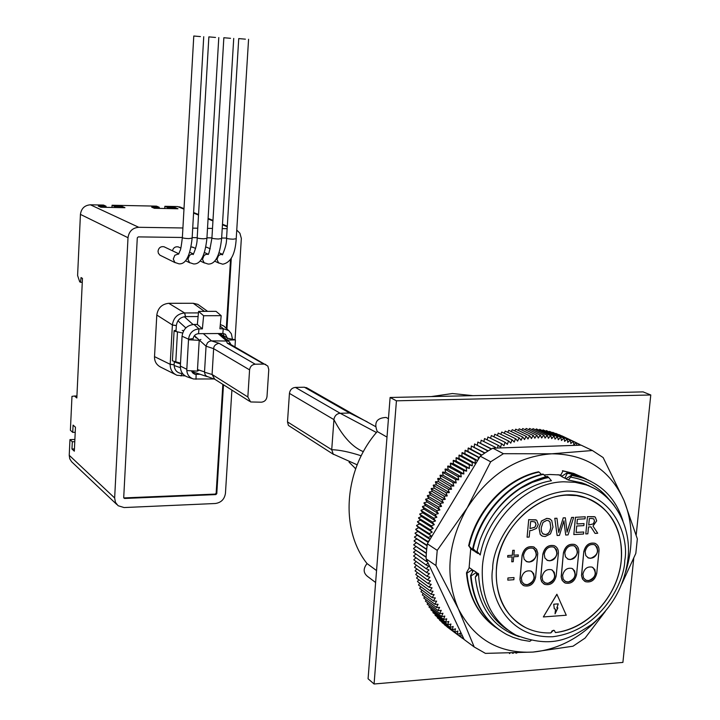 <?xml version="1.0" encoding="UTF-8"?>
<svg xmlns="http://www.w3.org/2000/svg" width="720" height="720" viewBox="0 0 720 720"><rect width="100%" height="100%" fill="white"/><g stroke="black" fill="none" stroke-linecap="round" stroke-linejoin="round"><path stroke-width="1.08" d="M636.201 534.834L650.781 394.983L396.432 400.815L374.076 684L622.899 662.418L633.735 558.477M396.432 400.815L390.105 397.485L368.082 678.78L374.076 684M650.781 394.983L643.086 391.887L390.105 397.485M544.077 474.975L549.828 474.489L560.835 474.993M585.009 483.948L586.746 485.136M449.658 628.839L462.492 638.361L462.744 636.534L464.157 639.531L474.21 646.983L485.433 653.382L532.971 652.077C556.83 649.683 578.124 639.045 596.844 620.163M447.021 626.85L460.053 636.525L447.039 626.697M444.456 624.753L457.461 634.419L444.51 624.456M441.972 622.539L454.95 632.187L442.071 622.116M439.578 620.217L452.52 629.856L439.578 620.217L439.722 619.668M437.274 617.787L450.189 627.408L437.274 617.787L437.472 617.121M435.051 615.258L447.939 624.861L435.051 615.258L435.312 614.484M432.927 612.63L445.788 622.206L432.927 612.63L433.251 611.739M430.902 609.903L443.736 619.461L430.902 609.903L431.298 608.904M428.976 607.077L441.792 616.608L428.976 607.077L429.453 605.988M427.158 604.161L439.938 613.674L427.158 604.161L427.716 602.982M425.439 601.164L438.201 610.65L425.439 601.164L426.087 599.895M423.828 598.077L436.572 607.536L423.828 598.077L424.566 596.727M422.325 594.918L435.042 604.341L422.325 594.918L423.162 593.487M420.939 591.678L433.638 601.065L420.939 591.678L421.875 590.175M419.661 588.366L432.342 597.726L419.661 588.366L420.714 586.8M418.5 584.991L431.163 594.306L418.5 584.991L419.67 583.353M417.465 581.544L430.11 590.832L417.465 581.544L418.743 579.861M416.538 578.043L429.174 587.286L416.538 578.043L417.942 576.306M415.737 574.488L428.355 583.695L415.737 574.488L417.267 572.706M415.062 570.879L427.662 580.041L415.062 570.879L416.718 569.061M414.504 567.225L427.095 576.351L414.504 567.225L416.295 565.371M414.072 563.526L426.654 572.607L414.072 563.526L415.998 561.654M413.757 559.8L426.339 568.836L413.757 559.8L415.836 557.901M413.577 556.029L426.15 565.02L413.577 556.029L415.8 554.13M413.514 552.24L426.078 561.186L413.514 552.24L415.89 550.332M413.784 544.599L416.466 542.7L414.072 541.08L426.654 549.549L426.357 553.113L413.757 544.923L426.339 553.446L426.159 556.992L413.577 548.757L426.15 557.325L426.105 558.837L462.744 636.534M413.586 548.433L416.115 546.516M414.099 540.756L416.835 538.956L414.504 537.237L427.104 545.652L426.69 549.225L414.072 541.08M625.662 572.04C633.474 546.615 632.916 522.738 623.988 500.427C609.876 469.602 585.819 454.059 551.799 453.798C517.176 456.327 488.961 474.381 467.163 507.951L437.22 550.368L427.356 543.798L427.149 545.319L414.504 537.237M414.549 536.904L417.33 535.203L415.062 533.385L427.725 541.422L415.062 533.385M415.116 533.052L417.942 531.441L415.746 529.533L428.436 537.516L415.746 529.533M415.809 529.209L418.671 527.697L416.556 525.69L429.273 533.628L416.556 525.69M416.628 525.366L419.526 523.962L417.483 521.865L430.227 529.749L417.483 521.865M417.573 521.541L420.498 520.236L418.536 518.049L431.307 525.879L418.536 518.049M418.635 517.725L421.587 516.537L419.715 514.26L432.513 522.045L419.715 514.26M419.814 513.936L422.793 512.856L421.002 510.498L433.836 518.229L421.002 510.498M421.119 510.183L424.116 509.202L422.415 506.772L435.276 514.458L422.415 506.772M422.541 506.457L425.556 505.593L423.936 503.073L436.833 510.714L423.936 503.073M424.071 502.767L427.095 502.011L425.574 499.428L438.507 507.015L425.574 499.428M425.718 499.122L428.751 498.483L427.329 495.828L440.289 503.37L427.329 495.828M427.482 495.522L430.515 495L429.183 492.273L442.179 499.77L429.183 492.273M429.345 491.976L432.387 491.562L431.154 488.781L444.186 496.233L431.154 488.781M431.325 488.484L434.358 488.187L433.224 485.343L446.292 492.759L433.224 485.343M433.404 485.055L436.428 484.875L435.393 481.977L448.497 489.348L435.393 481.977M435.582 481.698L438.597 481.635L437.661 478.674L450.603 486.288L437.661 478.674M437.859 478.404L440.856 478.458L440.028 475.452L453.213 482.742L440.028 475.452M440.226 475.182L443.205 475.353L442.485 472.311L455.706 479.556L442.485 472.311M442.692 472.041L445.653 472.329L445.023 469.242L458.073 476.712L445.023 469.242M445.248 468.99L448.173 469.395L447.66 466.272L460.962 473.445L447.66 466.272M447.885 466.02L450.783 466.533L450.369 463.383L463.716 470.52L450.369 463.383M450.603 463.14L453.474 463.77L453.159 460.593L466.551 467.694L453.159 460.593M453.402 460.359L456.228 461.097L456.03 457.893L469.458 464.967L456.03 457.893M456.273 457.668L459.063 458.523L458.964 455.301L472.185 462.564L458.964 455.301M459.216 455.085L461.961 456.048L461.97 452.808L475.227 460.035L461.97 452.808M462.231 452.601L464.922 453.681L465.039 450.423L478.593 457.416L465.039 450.423M465.3 450.234L467.946 451.413L468.162 448.155L481.491 455.301L480.249 456.192L427.356 543.798M468.432 447.966L471.015 449.262L471.348 445.995L484.713 453.114L481.77 455.112L468.162 448.155M474.147 447.165L474.579 443.952L487.989 451.035L484.992 452.934L471.348 445.995M477.351 445.104L477.855 442.026L491.301 449.082L488.268 450.864L474.579 443.952M621.936 583.641L635.823 553.392L637.344 538.875L623.988 500.427L603.144 457.569L592.38 450.513L551.799 453.798L503.424 453.699L492.894 448.191L491.58 448.92L477.855 442.026M480.6 443.16L481.176 440.217L494.946 447.093L481.176 440.217M483.894 441.342L484.533 438.543L498.348 445.392L484.533 438.543M487.224 439.65L487.926 436.977L501.777 443.826L487.926 436.977M490.599 438.084L491.346 435.546L505.242 442.377L491.346 435.546M494.001 436.644L494.793 434.25L508.725 441.063L494.793 434.25M497.43 435.33L498.249 433.071L512.226 439.875L498.249 433.071M500.886 434.16L501.732 432.027L515.754 438.822L501.732 432.027M504.36 433.116L505.224 431.118L519.282 437.904L505.224 431.118M507.843 432.207L508.716 430.335L522.819 437.121L508.716 430.335M511.344 431.433L512.217 429.687L526.356 436.473L512.217 429.687M514.845 430.794L515.718 429.174L529.884 435.96L515.718 429.174M518.346 430.29L519.21 428.796L533.412 435.582L519.21 428.796M521.838 429.921L522.684 428.553L536.931 435.339L522.684 428.553M525.321 429.687L526.149 428.445L540.423 435.24L526.149 428.445M528.795 429.588L529.587 428.472L543.906 435.267L529.587 428.472M532.26 429.624L533.007 428.625L547.353 435.429L533.007 428.625M535.689 429.804L536.4 428.922L550.782 435.735L536.4 428.922M539.1 430.11L539.757 429.345L554.166 436.167L539.757 429.345M542.484 430.56L543.078 429.894L557.523 436.734L543.078 429.894M545.832 431.136L546.363 430.587L560.826 437.436L546.363 430.587M549.135 431.847L549.594 431.397L564.093 438.273L549.594 431.397M552.411 432.684L552.78 432.342L567.306 439.227L552.78 432.342M555.633 433.656L570.465 440.316L555.921 433.413M558.81 434.763L573.57 441.531L558.999 434.61M561.933 435.987L579.591 444.339L579.6 445.203L492.894 448.191M576.72 445.302L576.612 442.872L562.014 435.924M469.08 568.053L470.718 548.838M516.816 653.067L515.844 653.103M503.424 453.699L490.671 461.799L467.163 507.951C447.579 542.925 444.654 576.576 458.388 608.886C474.345 639.369 499.212 653.76 532.971 652.077L573.012 646.209L585.072 638.091L605.268 611.469M513.423 653.193L512.379 653.22M437.22 550.368L435.942 565.551L458.388 608.886L474.21 646.983M464.103 639.414L462.834 638.469M435.942 565.551L426.105 558.837M490.671 461.799L480.249 456.192M592.38 450.513L581.13 445.158L579.6 445.203M579.6 444.51L580.959 445.158M509.967 653.292L509.445 653.589M463.5 638.127L462.492 638.361M428.085 563.022L426.132 564.696M426.15 565.02L428.805 566.226L426.312 568.512M426.339 568.836L429.048 569.925L426.618 572.292M426.654 572.607L429.408 573.597L427.05 576.036M427.095 576.351L429.894 577.224L427.608 579.735M427.662 580.041L430.506 580.806L428.292 583.389M428.355 583.695L431.235 584.334L429.102 586.989M429.174 587.286L432.081 587.817L430.029 590.535M430.11 590.832L433.044 591.246L431.073 594.018M431.163 594.306L434.133 594.612L432.243 597.438M432.342 597.726L435.33 597.906L433.521 600.786M433.638 601.065L436.635 601.137L434.925 604.071M435.042 604.341L438.057 604.296L436.437 607.266M436.572 607.536L439.587 607.374L438.057 610.389M438.201 610.65L441.225 610.371L439.794 613.422M439.938 613.674L442.971 613.278L441.63 616.365M441.792 616.608L444.816 616.104L443.574 619.218M443.736 619.461L446.76 618.84L445.617 621.981M445.788 622.206L448.803 621.477L447.759 624.636M447.939 624.861L450.945 624.024L449.991 627.201M450.189 627.408L453.168 626.463L452.322 629.649M452.52 629.856L455.49 628.794L454.743 631.998M454.95 632.187L457.893 631.026L457.245 634.23M457.461 634.419L460.377 633.15L459.828 636.354M460.053 636.525L462.249 635.49M426.789 560.286L426.087 560.862M426.078 561.186L427.572 561.933M416.466 542.7L426.654 549.558M416.835 538.956L427.086 545.796M417.33 535.203L428.193 542.412M429.354 540.486L427.725 541.422M428.292 542.25L427.671 541.746M477.558 460.656L475.488 459.819M475.227 460.035L475.209 463.32L472.437 462.339M472.185 462.564L472.275 465.831L469.458 464.967M469.215 465.192L469.404 468.441L466.551 467.694M466.308 467.928L466.614 471.15L463.716 470.52M463.482 470.763L463.896 473.958L460.962 473.445M460.737 473.697L461.25 476.856L458.289 476.451M458.073 476.712L458.694 479.844L455.706 479.556M455.49 479.826L456.219 482.904L453.213 482.742M453.006 483.012L453.834 486.054L450.801 486M450.603 486.288L451.548 489.276L448.497 489.348M448.308 489.627L449.352 492.57L446.292 492.759M446.103 493.047L447.246 495.927L444.186 496.233M444.006 496.53L445.257 499.347L442.179 499.77M442.017 500.076L443.358 502.83L440.289 503.37M440.127 503.676L441.567 506.367L438.507 507.015M438.354 507.33L439.893 509.949L436.833 510.714M436.698 511.029L438.318 513.576L435.276 514.458M435.15 514.773L436.869 517.239L433.836 518.229M433.719 518.553L435.528 520.938L432.513 522.045M432.405 522.369L434.295 524.664L431.307 525.879M431.208 526.212L433.188 528.417L430.227 529.749M430.146 530.073L432.198 532.197L429.273 533.628M429.192 533.952L431.334 535.986L428.436 537.516M428.373 537.849L430.056 539.325M479.322 457.74L478.593 457.416M478.332 457.614L478.26 459.495M479.403 457.605L467.946 451.413M471.015 449.262L481.842 455.058M496.287 448.074L494.946 447.093M494.487 448.137L494.658 447.246M576.36 442.755L573.813 444.699L573.57 441.531M573.309 441.423L570.807 443.466L570.465 440.316M570.204 440.226L567.756 442.35L567.306 439.227M567.036 439.146L564.642 441.36L564.093 438.273M563.823 438.192L561.474 440.487L560.826 437.436M560.547 437.373L558.27 439.749L557.523 436.734M557.235 436.68L555.021 439.137L554.166 436.167M553.878 436.131L551.727 438.66L550.782 435.735M550.494 435.699L548.406 438.309L547.353 435.429M547.065 435.411L545.058 438.084L543.906 435.267M543.609 435.258L541.674 438.003L540.423 435.24M540.135 435.24L538.272 438.048L536.931 435.339M536.634 435.357L534.852 438.219L533.412 435.582M533.115 435.609L531.423 438.534L529.884 435.96M529.587 435.996L527.976 438.975L526.356 436.473M526.05 436.527L524.529 439.551L522.819 437.121M522.513 437.184L521.082 440.253L519.282 437.904M518.976 437.976L517.635 441.09L515.754 438.822M515.448 438.912L514.206 442.062L512.226 439.875M511.929 439.974L510.777 443.151L508.725 441.063M508.428 441.171L507.375 444.384L505.242 442.377M504.945 442.494L503.991 445.734L501.777 443.826M501.489 443.952L500.634 447.21L498.348 445.392M498.06 445.536L497.484 448.038M579.348 444.213L577.863 445.266M417.942 531.441L430.011 539.406M477.603 460.584L464.922 453.681M418.671 527.697L431.334 535.986M475.209 463.32L461.961 456.048M419.526 523.962L432.198 532.197M472.275 465.831L459.063 458.523M420.498 520.236L433.188 528.417M469.404 468.441L456.228 461.097M421.587 516.537L434.295 524.664M466.614 471.15L453.474 463.77M422.793 512.856L435.528 520.938M463.896 473.958L450.783 466.533M424.116 509.202L436.869 517.239M461.25 476.856L448.173 469.395M425.556 505.593L438.318 513.576M458.694 479.844L445.653 472.329M427.095 502.011L439.893 509.949M456.219 482.904L443.205 475.353M428.751 498.483L441.567 506.367M453.834 486.054L440.856 478.458M430.515 495L443.358 502.83M451.548 489.276L438.597 481.635M432.387 491.562L445.257 499.347M449.352 492.57L436.428 484.875M434.358 488.187L447.246 495.927M472.95 395.649L452.421 393.534L431.262 396.576M375.624 582.507L367.479 576.378C363.222 572.868 363.078 568.602 367.056 563.58L376.551 570.582M566.469 495.135L576.603 495.594L586.233 497.916C612.837 507.078 627.066 538.848 619.596 570.492C612.315 602.172 584.586 629.172 555.408 632.556L554.355 630.477L555.408 632.556C587.763 629.334 618.201 595.845 621.252 560.601C623.07 529.515 611.388 508.626 586.233 497.916C549.54 483.309 499.194 522.207 496.431 568.386C495.018 596.295 504.783 616.05 525.717 627.669C501.588 615.852 490.041 583.308 499.635 552.114C509.058 520.884 538.146 496.296 566.469 495.135M550.881 632.907L553.383 630.297L554.355 630.477L552.168 630.756L550.881 632.907C541.881 633.231 533.493 631.485 525.717 627.669C533.493 631.485 541.881 633.231 550.881 632.907M584.325 484.029L583.281 483.3M562.086 476.073L557.964 474.669M583.893 483.525L585.477 484.623M587.529 485.433L585.657 484.209M564.795 478.197L561.474 476.478L566.874 472.959L567.414 473.238L564.795 478.197L566.55 478.368M586.26 484.47L588.186 485.685M590.103 486.477L587.997 485.235M592.587 487.629L582.057 482.868L568.332 480.015L565.929 478.782L571.365 475.245L582.84 478.035C602.892 485.217 616.275 499.608 623.007 521.208M588.6 485.523L590.796 486.783M387 437.112L377.262 431.523C343.935 469.476 339.714 529.479 367.056 563.58M377.262 431.523C373.734 422.604 376.686 417.915 386.127 417.447L387.9 418.428M478.089 552.879L477.972 553.527L474.885 551.547L473.22 548.802C481.059 512.505 511.011 481.14 543.438 474.345L545.814 476.712M551.421 480.735C518.355 485.802 486.873 518.382 480.213 554.967L477.009 551.331L479.988 540.198C488.169 518.112 501.705 500.832 520.587 488.34L532.404 482.328L544.617 478.368L548.721 477.522L551.421 480.735M473.958 550.242L473.841 550.881L470.781 548.919L469.116 546.174C476.802 510.192 506.871 478.701 539.064 472.059L541.422 474.408M519.219 636.678C493.731 627.921 479.097 608.085 475.308 577.17L477.513 573.102L478.548 573.786C479.655 598.779 489.24 617.418 507.303 629.694M497.403 628.551C479.34 616.23 469.197 597.762 466.974 573.156L466.479 572.823L469.296 567.666L472.347 569.682L472.446 572.085M531.063 640.512L529.731 641.331L521.244 639.909L513.09 637.389L506.898 634.599C485.631 622.845 473.688 603.279 471.06 575.892L470.565 575.559L473.391 570.375L476.46 572.409L476.568 574.839M590.904 481.356L582.3 477.756L571.365 475.245M571.905 475.524L568.332 480.015M571.023 477.198C586.656 479.889 599.337 487.323 609.084 499.5M586.296 479.025L577.791 475.47L566.874 472.959M567.414 473.238L578.313 475.74L588.825 480.366M562.968 470.97L573.831 473.463L562.428 470.691L562.968 470.97L560.349 475.902M573.831 473.463L584.28 478.062M477.972 553.527L473.22 548.802M543.438 474.345L542.907 474.066C510.489 480.87 480.564 512.244 472.725 548.478M480.213 554.967L477.009 551.331M548.721 477.522L547.308 476.37C516.222 484.65 493.92 505.521 480.42 538.983M473.841 550.881L469.116 546.174M539.064 472.059L538.533 471.78C506.358 478.422 476.298 509.895 468.621 545.859M475.308 577.17L478.548 573.786M466.974 573.156L472.347 569.682M466.479 572.823C468.594 596.601 478.197 614.7 495.297 627.12M471.06 575.892L476.46 572.409M470.565 575.559C472.671 599.427 482.301 617.598 499.455 630.054M520.587 488.34L533.943 481.158L547.848 476.649M526.068 561.348L529.227 562.095L526.707 561.672C531.711 562.698 534.933 560.34 536.382 554.598L535.851 551.088L533.718 548.622C538.083 554.526 536.589 559.017 529.227 562.095C536.589 559.017 538.083 554.526 533.718 548.622M594.972 544.95L597.141 547.389L597.672 550.935C596.277 556.506 593.172 558.846 588.366 557.964L590.67 558.324C597.924 555.192 599.364 550.728 594.972 544.95C599.364 550.728 597.924 555.192 590.67 558.324L587.772 557.676M554.337 547.38L556.479 549.846L557.01 553.365C555.579 559.044 552.402 561.402 547.461 560.43L549.9 560.826C557.235 557.73 558.711 553.248 554.337 547.38C558.711 553.248 557.235 557.73 549.9 560.826L546.84 560.115M574.749 546.156L576.909 548.613L577.44 552.141C576.027 557.766 572.886 560.115 568.017 559.197L570.384 559.575C577.674 556.452 579.132 551.979 574.749 546.156C579.132 551.979 577.674 556.452 570.384 559.575L567.405 558.891M572.634 568.755L574.713 571.176L575.217 574.632C573.777 580.311 570.6 582.651 565.704 581.652L568.179 582.066C575.406 578.988 576.891 574.551 572.634 568.755C576.891 574.551 575.406 578.988 568.179 582.066L565.11 581.346M552.258 570.087L554.319 572.517L554.832 575.964C553.365 581.697 550.152 584.037 545.184 582.993L547.74 583.425C554.994 580.374 556.497 575.919 552.258 570.087C556.497 575.919 554.994 580.374 547.74 583.425L544.581 582.678M592.821 567.432L594.909 569.853L595.422 573.318C593.991 578.943 590.859 581.274 586.026 580.32L588.429 580.716C595.62 577.62 597.087 573.192 592.821 567.432C597.087 573.192 595.62 577.62 588.429 580.716L585.441 580.032M523.845 584.01L527.094 584.802L524.457 584.343C529.497 585.441 532.755 583.092 534.24 577.296L533.727 573.876L531.684 571.437C535.914 577.314 534.384 581.769 527.094 584.802C534.384 581.769 535.914 577.314 531.684 571.437M577.377 519.228L585.036 518.832L585.234 516.789L575.514 517.293L573.822 534.582L583.524 534.042L583.731 532.008L576.09 532.422L576.711 526.014L583.848 525.636L584.046 523.593L576.918 523.971L577.377 519.228M575.514 517.293L585.234 516.789M584.046 523.593L576.918 523.926M583.731 532.008L576.09 532.377M573.822 534.582L575.433 517.248M544.212 554.175C545.625 548.523 548.784 546.156 553.698 547.074L556.371 549.513L557.082 553.41C555.651 559.089 552.474 561.447 547.533 560.475L544.914 558.036L544.212 554.175M542.061 576.846C543.501 571.14 546.696 568.782 551.646 569.772L554.22 572.193L554.904 576.009C553.437 581.742 550.224 584.082 545.256 583.038L542.727 580.617L542.061 576.846M555.066 546.102L554.22 545.679C548.325 544.59 544.536 547.434 542.844 554.211L540.657 578.124L541.566 581.526L543.798 583.92M542.925 554.256C544.608 547.47 548.397 544.635 554.301 545.724C557.208 547.101 558.558 549.639 558.369 553.329L556.182 575.928C554.427 582.804 550.566 585.621 544.599 584.361L541.881 581.994L540.738 578.304L542.844 554.211M523.458 555.417C524.88 549.702 528.084 547.335 533.07 548.298L535.734 550.755L536.454 554.643C535.005 560.385 531.783 562.743 526.779 561.717L524.169 559.269L523.458 555.417M521.343 578.187C522.801 572.427 526.041 570.06 531.054 571.104L533.628 573.543L534.312 577.35C532.827 583.137 529.569 585.486 524.529 584.388L522.018 581.958L521.343 578.187M535.608 577.26L537.777 553.14L536.553 549.333L533.682 546.948C527.706 545.796 523.863 548.649 522.153 555.498L520.011 579.645L521.154 583.335L523.863 585.711C529.911 587.034 533.826 584.217 535.608 577.26M534.465 547.344L533.61 546.903C527.634 545.751 523.791 548.604 522.081 555.453L519.93 579.465L520.83 582.849L523.044 585.261M548.775 520.821L549.945 521.982L550.728 527.175C550.143 531.81 548.334 534.249 545.283 534.492L543.195 534.06M550.116 519.066L546.804 518.355L541.494 520.974L538.965 527.805L540.216 534.411L541.764 535.806M550.809 527.22C550.224 531.855 548.406 534.294 545.355 534.537L542.619 533.619L541.323 531.045L541.233 527.733L543.024 522.396L546.705 520.407L548.379 520.641L550.017 522.027L550.728 527.175M541.566 521.019L546.876 518.4L549.441 518.751L551.736 520.497L552.987 527.103L550.458 533.889L545.157 536.535L542.466 536.157L540.288 534.456L539.037 527.85L541.494 520.974M557.883 607.887L555.057 613.854L555.498 609.246L554.274 608.733L553.734 604.206L558.27 603.882L556.848 607.959L557.883 607.887M556.947 594.288L543.348 616.941L566.262 615.231L556.875 594.243L543.348 616.941M555.498 609.246L554.265 608.715M555.075 613.593L557.784 607.896M558.18 603.891L556.848 607.959M532.395 521.514L535.167 522.027L536.058 524.628L534.915 527.265L529.992 528.57L530.64 521.604L532.395 521.514M529.2 537.057L529.803 530.559L531.594 530.46L536.508 528.39L538.263 524.448L536.769 520.371L535.797 519.831L528.714 519.696L527.085 537.174L529.2 537.057M529.992 528.525L534.843 527.229L535.986 524.592L534.906 521.865M527.085 537.174L528.714 519.696M536.301 520.065L528.642 519.651M512.127 556.875L511.749 561.789L512.199 556.866L507.69 557.136L507.762 555.525L512.271 555.255L512.73 550.332L514.287 550.287L513.837 555.21L518.337 554.94L513.837 555.165M518.337 554.94L518.193 556.506L513.693 556.776L513.234 561.699L511.749 561.789M507.69 557.136L507.762 555.525M507.834 555.57L512.271 555.255M512.343 555.3L512.73 550.332M512.802 550.377L514.287 550.287M507.996 578.007L513.954 577.566L507.924 577.962L507.807 580.122L507.924 577.962M514.035 577.62L513.837 579.726L507.807 580.122M582.894 574.191C584.307 568.593 587.421 566.253 592.236 567.153L594.819 569.547L595.494 573.372C594.063 578.988 590.931 581.319 586.098 580.374L583.56 577.98L582.894 574.191M585.126 551.736C586.503 546.192 589.581 543.834 594.369 544.662L597.042 547.074L597.744 550.98C596.349 556.551 593.253 558.891 588.447 558.009L585.819 555.606L585.126 551.736M595.683 543.663L594.864 543.276C589.122 542.286 585.432 545.121 583.776 551.763L581.517 575.487L582.426 578.907L584.694 581.283M583.857 551.808C585.504 545.166 589.203 542.331 594.945 543.321C597.861 544.662 599.211 547.191 599.004 550.899L596.754 573.282C595.035 580.032 591.273 582.831 585.468 581.688L582.741 579.357L581.598 575.658L583.776 551.763M564.768 552.951C566.163 547.353 569.277 544.995 574.128 545.859L576.801 548.289L577.512 552.186C576.099 557.811 572.958 560.16 568.089 559.242L565.47 556.812L564.768 552.951M562.572 575.505C564.003 569.862 567.153 567.513 572.04 568.458L574.614 570.861L575.298 574.677C573.849 580.356 570.681 582.696 565.776 581.697L563.247 579.294L562.572 575.505M575.469 544.878L574.641 544.473C568.827 543.438 565.083 546.273 563.409 552.978L561.186 576.801L562.095 580.212L564.345 582.597M563.49 553.023C565.155 546.309 568.899 543.474 574.722 544.518C577.629 545.877 578.988 548.406 578.781 552.114L576.567 574.596C574.83 581.409 571.014 584.217 565.137 583.02L562.41 580.671L561.267 576.972L563.409 552.978M591.399 518.445L593.793 518.904L594.54 521.145L593.397 523.899L588.708 525.042L589.356 518.553L591.399 518.445M587.844 533.808L588.519 526.95L590.877 526.824L595.062 533.403L597.717 533.259L592.992 526.077L596.691 520.857L595.323 517.176L594.414 516.69L587.493 516.672L585.783 533.916L587.844 533.808M588.717 524.997L593.316 523.863L594.459 521.1L593.793 518.904M585.783 533.916L587.493 516.672M594.846 516.879L587.421 516.627M595.062 533.403L590.823 526.833M559.449 535.383L563.94 520.821L565.722 535.032L568.053 534.906L573.66 517.383L571.626 517.491L567.081 532.179L565.353 517.815L563.238 517.923L558.72 532.476L556.956 518.247L554.796 518.355L557.136 535.509L559.449 535.383M563.886 520.992L565.722 535.032M557.136 535.509L554.796 518.355M556.956 518.247L554.724 518.31M563.238 517.923L558.693 532.269M565.353 517.815L563.157 517.878M571.626 517.491L567.054 531.972M573.66 517.383L571.545 517.446M307.503 388.233L304.407 387.225L349.614 413.028L352.728 413.973M304.407 387.225L295.398 387.405C292.005 387.819 290.025 389.817 289.44 393.381L287.496 421.902L288.405 425.421L333.621 454.482M367.317 421.911L349.614 413.028L340.182 413.271L295.398 387.405M357.165 464.814L333.207 454.095L331.722 449.703L333.981 419.067C334.809 415.593 336.87 413.658 340.182 413.271L376.434 432.504M200.565 306.288L197.874 304.353L193.239 303.282L168.768 303.3C161.91 304.065 157.923 307.98 156.798 315.045L154.521 356.643C154.386 361.584 156.618 365.166 161.199 367.398L175.167 374.382M185.157 375.912L176.958 375.273C172.404 373.248 170.145 369.585 170.181 364.311L172.386 324.963C173.484 317.7 177.561 313.695 184.608 312.948L198.441 312.903M176.004 331.65L176.346 325.539C177.21 320.175 180.234 317.196 185.436 316.602L198.099 316.557M182.574 373.554L182.169 373.563C177.057 373.077 174.375 370.179 174.123 364.869L174.294 361.863M188.658 339.192L188.532 339.192C189.486 332.991 192.96 329.553 198.963 328.896L193.968 324.468C187.119 325.215 183.15 329.13 182.052 336.213L180.342 366.102C180.378 371.799 182.961 375.498 188.1 377.181L192.375 378.594M213.858 378.963L193.563 378.99C189.477 377.703 187.209 374.832 186.777 370.368M186.768 369.972L186.813 369.288L180.342 366.102M191.754 371.583L194.877 374.202L196.119 374.346L196.002 379.269M227.556 338.76L225.405 334.242L222.813 333.495L198.513 333.675C195.372 334.017 193.554 335.808 193.05 339.057M193.968 324.468L197.352 324.45L202.365 328.878L198.963 328.896L198.513 333.675M200.142 374.274L196.119 374.346L193.095 373.32M192.366 372.591L194.994 372.546M202.365 328.878L203.616 315.738L198.585 311.391L197.352 324.45M198.585 311.391L216.045 311.346L221.184 315.675L203.616 315.738M221.184 315.675L219.906 328.77L223.272 328.743L228.735 330.552L231.354 333.756L232.353 338.643M223.749 335.871L223.524 333.54M226.422 328.5L223.731 325.953L220.311 324.558M245.403 39.168L238.734 38.583L245.403 39.168M207.657 247.662L205.866 247.059M230.508 38.313L223.848 37.728L230.508 38.313M193.554 247.527L191.097 246.888M215.514 37.458L208.863 36.873L215.514 37.458M179.352 247.392L178.29 246.897C175.302 246.411 173.358 247.698 172.449 250.776M200.412 36.594L193.788 36.009L200.412 36.594M165.078 247.266L163.98 246.744C160.695 246.258 158.706 247.743 158.022 251.181L158.373 253.251L159.903 255.159L175.212 262.71M228.159 338.355L235.431 339.867L227.304 340.128M219.933 333.72L227.556 338.013M174.096 330.885L172.413 360.828L180.513 363.159M176.094 330.138L174.105 330.687L174.357 331.119L182.655 333.045M188.532 339.525L186.768 370.071L187.02 370.584L197.406 371.133L199.215 340.335L200.898 339.453M192.195 338.661L188.541 339.3L188.802 339.768L199.215 340.335M199.08 370.161L197.406 371.133M197.262 338.247L195.57 337.554L196.461 337.509M195.39 336.546L193.995 336.222M182.232 330.408L183.69 330.723M123.759 497.925L215.235 494.091L216.153 493.155L222.849 384.372M226.296 328.383L230.526 259.56M159.174 208.386L159.237 207.279L156.492 206.136L112.068 205.236L114.642 206.397L114.579 207.504M112.068 205.236L111.96 207.45M114.642 206.397L122.346 206.55L122.283 207.657M122.346 206.55L124.965 207.711L100.818 207.234L98.289 206.064L106.047 206.226L105.993 207.333M175.104 208.692L175.167 207.603L177.984 208.755L154.377 208.287L151.65 207.135L159.237 207.279M181.647 207.684L177.561 206.559L164.862 206.307L167.634 207.45L175.167 207.603M167.634 207.45L167.571 208.548M76.923 395.964L74.439 396.018L76.833 397.98L82.458 278.406L81.063 277.569L80.469 282.276L79.704 281.808L77.598 275.481L80.433 214.389C81.288 208.476 84.609 205.281 90.396 204.804L103.509 205.065L106.047 206.226M82.269 282.285L80.469 282.276M74.772 441.684L72.306 441.765L69.957 439.623L69.228 455.301L114.651 497.97L115.443 502.344L118.107 505.728L124.101 507.555L215.307 503.505C221.13 502.659 224.514 499.257 225.45 493.29L231.894 390.096M223.488 384.777L216.783 493.659L215.856 494.586L124.569 498.465L123.714 497.592L137.286 237.843L138.258 236.889L182.367 237.483M192.159 237.618L197.199 237.69M206.946 237.816L211.932 237.888M221.643 238.014L226.566 238.086C226.854 238.671 229.023 239.031 233.073 239.202L236.214 238.725M231.264 258.408L226.926 328.977M235.071 339.336L241.344 238.428L239.904 233.235L236.754 230.049M227.142 228.672L222.219 228.591M212.49 228.438L207.504 228.366M197.748 228.213L192.708 228.132M182.907 227.979L138.762 227.295L90.396 204.804M164.862 206.307L164.745 208.494M74.88 439.479L69.957 439.623M69.228 455.301L69.759 458.82L71.613 461.754L116.802 504.495M114.651 497.97L128.007 237.717C128.961 231.309 132.543 227.844 138.762 227.295M74.439 396.018L71.973 396.36L70.389 430.281L72.738 432.378L75.213 432.306M72.738 432.378L73.08 425.115L75.456 427.203L74.331 451.188L71.964 449.001L74.439 448.92M71.964 449.001L72.306 441.765M197.496 369.576L204.525 371.898L206.082 345.897L207.486 342.747L209.34 341.352L211.446 340.866L219.06 343.305C215.568 344.088 213.768 345.87 213.642 348.669L212.085 374.499L204.516 372.204L205.083 374.589L206.514 376.227L214.848 379.305M203.319 333.639L211.446 340.866L227.988 341.028L229.464 341.928L230.931 344.601M230.166 344.16L267.822 366.066L268.785 369.567L267.003 396.567C266.463 399.924 264.582 401.796 261.369 402.201L250.632 401.958L247.842 396.981L249.579 369.864C250.119 366.48 252.009 364.599 255.249 364.212L219.06 343.305M249.615 401.31L214.776 379.26L212.085 374.499L247.842 396.981M218.043 333.531L226.314 340.731L227.313 343.224L263.862 364.086L255.249 364.212M265.752 364.437L263.862 364.086M229.122 343.566L227.313 343.224M624.78 560.376C624.645 581.976 600.876 630.792 552.762 636.723C504.72 638.658 488.241 591.336 492.678 568.62C492.219 546.363 517.77 495.333 566.865 491.067C615.204 491.184 629.19 538.677 624.78 560.376M482.4 566.721C480.825 598.743 491.976 621.531 515.862 635.058C553.086 649.359 570.159 638.298 591.903 624.348C612.342 607.356 624.339 585.783 627.894 559.611C632.187 526.383 613.692 493.749 585.918 484.848L575.1 482.319L563.742 481.797C524.907 482.409 485.37 523.305 482.4 566.721M614.295 505.683C606.933 495.765 597.474 488.817 585.918 484.848L582.057 482.868M349.047 462.159L355.68 468.72M361.215 455.805C349.254 451.917 339.426 449.883 331.722 449.703L287.496 421.902M363.375 451.674C352.494 447.201 342.675 436.509 333.918 419.607L289.44 393.381M156.798 315.045L172.386 324.963L176.346 325.539M185.436 316.602L184.608 312.948L168.768 303.3M204.444 311.373L193.239 303.282M174.123 364.869L170.181 364.311L154.521 356.643M184.707 312.948L185.517 316.602M181.098 375.984L182.241 373.554M182.169 373.563L180.99 375.984M172.386 325.062L176.346 325.62M170.181 364.203L174.132 364.788M188.532 339.192L182.052 336.213M222.813 333.495L223.272 328.743L220.167 326.079M222.462 254.394L220.266 254.583L218.502 255.69L216.972 259.47L218.556 262.836L222.588 264.159M223.848 37.764L211.932 237.924C212.211 238.482 214.38 238.842 218.421 239.004L221.616 238.527M207.936 254.232L205.812 254.439L204.03 255.546L202.5 259.335L204.084 262.71L208.125 264.051M208.863 36.9L197.199 237.735C197.478 238.293 199.638 238.653 203.679 238.806L206.919 238.329M193.311 254.079L191.259 254.295L189.477 255.411L187.938 259.209L189.522 262.584L193.572 263.934M193.779 36.045L182.367 237.537C182.646 238.095 184.806 238.455 188.838 238.608L192.132 238.122M178.578 253.917L174.825 255.267L173.286 259.074L174.87 262.449L178.929 263.826C185.76 264.51 190.161 255.987 192.123 238.266L203.733 36.702M175.761 362.115L177.471 331.893M216.783 493.659L216.153 493.155M215.235 494.091L215.856 494.586M124.02 497.952L124.569 498.465M227.259 226.737L222.444 224.784M212.94 220.923L208.062 218.943M198.513 215.064L193.572 213.057M183.978 209.16L177.561 206.559M128.007 237.717L80.433 214.389M249.579 369.864L213.642 348.669L206.055 346.194L194.409 335.664M185.841 327.915L177.966 320.787M174.294 361.917L180.468 363.96M193.059 324.513L184.284 316.701M386.127 417.447L388.44 418.725M582.3 477.756L582.84 478.035M577.791 475.47L578.313 475.74M306.369 387.585L351.675 413.397M354.942 468.198L355.671 468.756M351.639 413.379L358.866 417.411M358.83 417.393L375.228 426.402M197.874 304.353L207.63 311.373M194.877 374.202L194.247 373.995M228.168 330.156L223.731 325.953M226.566 238.113L238.734 38.61M248.571 39.276L236.205 238.869C235.278 254.133 230.832 262.566 222.876 264.168M206.64 247.203L210.24 248.823M219.132 252.801L222.516 254.322M222.651 254.556C221.202 256.842 226.944 246.708 226.557 238.257M214.623 261.135L218.979 263.142M233.721 38.421L221.607 238.671C219.753 255.699 215.361 264.159 208.422 264.051M192.51 247.05L195.597 248.463M204.507 252.54L207.999 254.133M208.026 254.43C208.647 255.195 209.943 249.741 211.923 238.068M200.097 260.937L204.48 263.007M218.781 37.566L206.91 238.464C205.002 255.726 200.655 264.222 193.869 263.943M178.29 246.897L180.855 248.094M189.801 252.27L193.392 253.944M193.347 254.304C192.177 256.437 197.37 247.005 197.19 237.87M185.481 260.73L189.891 262.854M163.98 246.744L178.686 253.755M178.596 254.178L179.37 252.468C180.153 248.967 180.297 254.511 182.358 237.672M235.431 339.867L234.99 346.914M179.532 206.829L184.005 208.638M193.599 212.526L198.54 214.533M208.098 218.403L212.976 220.383M222.48 224.235L227.295 226.188M174.123 365.535L180.36 367.632M192.213 371.619L207.36 376.704M219.699 333.513L228.798 341.424M230.445 344.322L229.464 341.928"/></g></svg>
